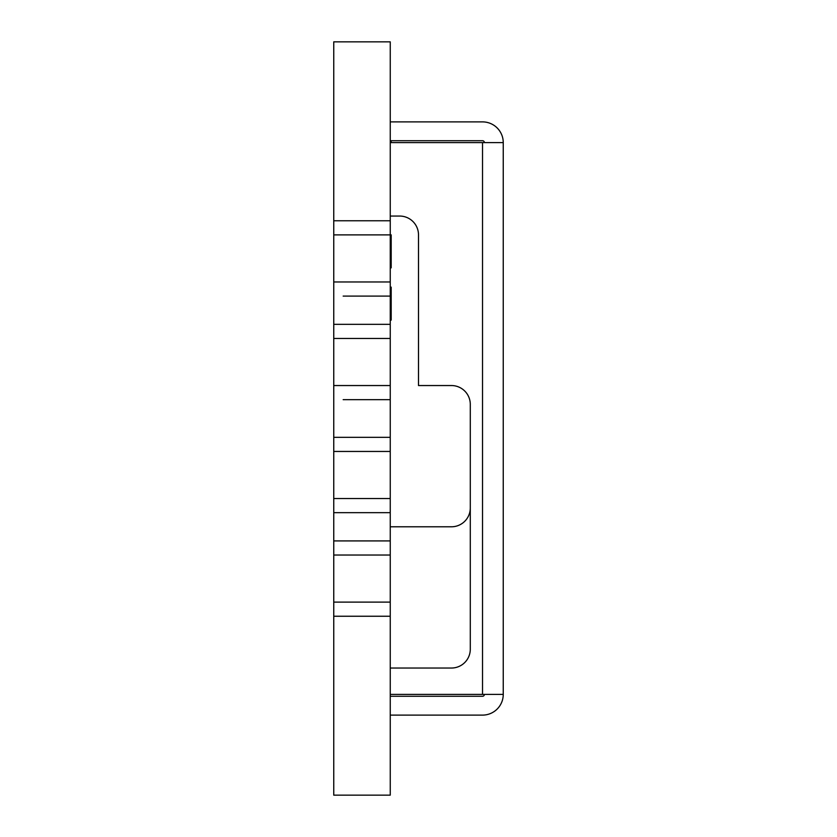 <?xml version="1.0" encoding="UTF-8"?>
<svg xmlns="http://www.w3.org/2000/svg" width="837" height="837" viewBox="0 0 837 837"><rect width="100%" height="100%" fill="white"/><g stroke="black" fill="none" stroke-linecap="round" stroke-linejoin="round"><path stroke-width="1.26" d="M390.251 437.332L390.251 41.85L333.754 41.85L333.754 220.759L390.251 220.759L333.754 220.759L333.754 324.337L390.251 324.337L333.754 324.337L333.754 512.662L390.251 512.662L390.251 437.332L333.754 437.332L390.251 437.332M390.251 540.911L390.251 512.662L333.754 512.662L333.754 616.241L390.251 616.241L390.251 540.911L333.754 540.911L390.251 540.911M390.251 795.15L390.251 616.241L333.754 616.241L333.754 795.15L390.251 795.15M343.17 399.667L390.251 399.667L343.17 399.667M343.17 296.089L390.251 296.089L343.17 296.089M390.251 287.143L391.193 287.143L391.193 320.1L390.251 320.1M333.754 234.883L391.193 234.883L391.193 267.84L390.251 267.84M391.193 140.721L391.193 142.604M333.754 281.964L390.251 281.964M333.754 385.543L390.251 385.543M333.754 338.462L390.251 338.462M390.251 696.279L482.53 696.279A1.883 1.883 0 0 0 484.414 694.396M390.251 715.112L482.53 715.112A20.716 20.716 0 0 0 503.246 694.396L503.246 142.604L390.251 142.604M390.251 216.051L399.667 216.051A18.832 18.832 0 0 1 418.5 234.883L418.5 385.543L451.457 385.543A18.832 18.832 0 0 1 470.289 404.376L470.289 649.198A18.832 18.832 0 0 1 451.457 668.031L390.251 668.031M503.246 694.396L390.251 694.396M390.251 526.787L451.457 526.787A18.832 18.832 0 0 0 470.289 507.954M503.246 142.604A20.716 20.716 0 0 0 482.53 121.888L390.251 121.888M484.414 142.604A1.883 1.883 0 0 0 482.53 140.721L390.251 140.721M333.754 602.117L390.251 602.117M333.754 555.036L390.251 555.036M333.754 498.538L390.251 498.538M333.754 451.457L390.251 451.457M482.53 694.396L482.53 142.604"/></g></svg>
